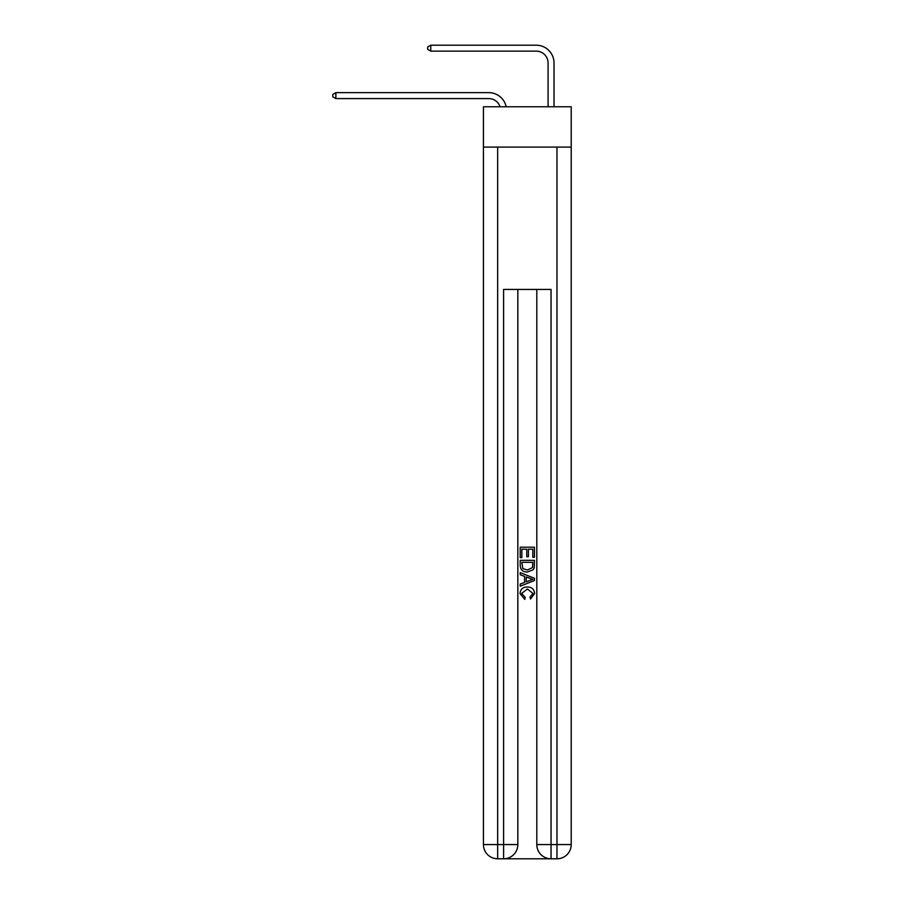 <?xml version="1.0" encoding="UTF-8"?>
<svg xmlns="http://www.w3.org/2000/svg" width="904" height="904" viewBox="0 0 904 904"><rect width="100%" height="100%" fill="white"/><g stroke="black" fill="none" stroke-linecap="round" stroke-linejoin="round"><path stroke-width="1.36" d="M571.215 147.092L571.215 106.762L483.437 106.762L483.437 147.092L571.215 147.092L571.215 844.562L556.977 844.562L556.977 147.092M488.77 98.581A11.865 11.865 -33.8 0 1 500.048 106.762A11.865 11.865 -28.7 0 0 488.77 98.581L335.87 98.581L332.785 96.796L332.785 94.423L335.87 92.649L488.77 92.649A17.797 17.797 146.2 0 1 506.183 106.762M548.084 106.762L548.084 62.997A11.865 11.865 130 0 0 536.219 51.132L430.767 51.132L427.682 49.347L427.682 46.974L430.767 45.2L536.219 45.2A17.797 17.797 44.3 0 1 554.016 62.997L554.016 106.762M504.669 858.8L549.982 858.8M551.044 858.8L551.044 844.562L536.806 844.562A14.238 14.238 0 0 0 551.044 858.8L556.977 858.8L556.977 844.562L551.044 844.562L551.044 289.438L503.596 289.438L503.596 844.562L483.437 844.562L483.437 147.092M517.834 289.438L517.834 844.562A14.238 14.238 0 0 1 503.596 858.8L497.663 858.8A14.238 14.238 0 0 1 483.437 844.562M536.806 844.562L536.806 289.438M556.977 858.8A14.238 14.238 0 0 0 571.215 844.562M520.207 557.598L520.207 547.202L534.445 547.202L534.445 557.237L532.795 557.237L532.795 549.203L528.422 549.203L528.422 556.694L526.772 556.694L526.772 549.203L521.845 549.203L521.845 557.598L520.207 557.598M520.207 565.441L520.207 560.344L534.445 560.344L534.23 567.723L533.213 569.791L527.405 572.017C522.851 572.04 520.444 569.848 520.207 565.441M521.845 562.344L522.851 568.639L527.427 570.006L532.501 567.588L532.795 562.344L521.845 562.344M520.207 574.752L520.207 572.627L534.445 578.277L534.445 580.537L520.207 586.188L520.207 584.063L524.58 582.447L524.58 576.379L520.207 574.752M530.173 578.436L526.23 576.978L526.23 581.837L532.795 579.407L530.173 578.436M521.664 593.397L525.224 597.386L524.761 599.397L520.026 593.578C520.41 589.205 522.874 587.012 527.427 586.978C531.801 587.08 534.196 589.261 534.626 593.544L530.49 599.024L530.049 597.024L532.976 593.442L527.439 588.99L521.664 593.397M548.084 62.997A11.865 11.865 -135.7 0 0 536.219 51.132A11.865 11.865 -135.7 0 1 548.084 62.997A11.865 11.865 -135.7 0 0 536.219 51.132A11.865 11.865 -135.7 0 1 548.084 62.997A11.865 11.865 -135.7 0 0 536.219 51.132A11.865 11.865 -135.7 0 1 548.084 62.997A11.865 11.865 -135.7 0 0 536.219 51.132A11.865 11.865 -135.7 0 1 548.084 62.997A11.865 11.865 -135.7 0 0 536.219 51.132A11.865 11.865 -135.7 0 1 548.084 62.997A11.865 11.865 -135.7 0 0 536.219 51.132A11.865 11.865 -135.7 0 1 548.084 62.997A11.865 11.865 -135.7 0 0 536.219 51.132A11.865 11.865 -135.7 0 1 548.084 62.997A11.865 11.865 -135.7 0 0 536.219 51.132A11.865 11.865 -135.7 0 1 548.084 62.997A11.865 11.865 -135.7 0 0 536.219 51.132A11.865 11.865 -135.7 0 1 548.084 62.997A11.865 11.865 -135.7 0 0 536.219 51.132A11.865 11.865 -135.7 0 1 548.084 62.997A11.865 11.865 -135.7 0 0 536.219 51.132A11.865 11.865 -135.7 0 1 548.084 62.997A11.865 11.865 -135.7 0 0 536.219 51.132A11.865 11.865 -135.7 0 1 548.084 62.997A11.865 11.865 -135.7 0 0 536.219 51.132A11.865 11.865 -135.7 0 1 548.084 62.997A11.865 11.865 -135.7 0 0 536.219 51.132A11.865 11.865 -135.7 0 1 548.084 62.997A11.865 11.865 -135.7 0 0 536.219 51.132A11.865 11.865 -135.7 0 1 548.084 62.997A11.865 11.865 -135.7 0 0 536.219 51.132A11.865 11.865 -135.7 0 1 548.084 62.997A11.865 11.865 -135.7 0 0 536.219 51.132A11.865 11.865 -135.7 0 1 548.084 62.997A11.865 11.865 -135.7 0 0 536.219 51.132A11.865 11.865 -135.7 0 1 548.084 62.997A11.865 11.865 -135.7 0 0 536.219 51.132A11.865 11.865 -135.7 0 1 548.084 62.997A11.865 11.865 -135.7 0 0 536.219 51.132A11.865 11.865 -135.7 0 1 548.084 62.997M430.767 51.132L430.767 45.2L536.219 45.2M335.87 92.649L335.87 98.581M497.663 147.092L497.663 858.8M517.834 844.562L503.596 844.562L503.596 858.8"/></g></svg>
